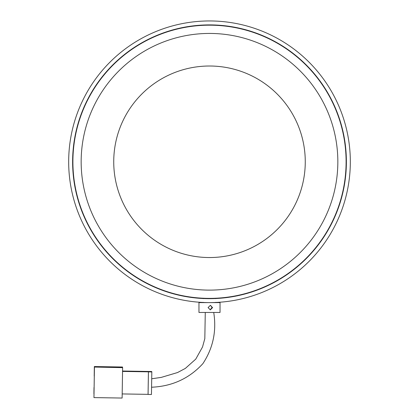 <?xml version="1.0" encoding="UTF-8"?>
<svg xmlns="http://www.w3.org/2000/svg" width="419" height="419" viewBox="0 0 419 419"><rect width="100%" height="100%" fill="white"/><g stroke="black" fill="none" stroke-linecap="round" stroke-linejoin="round"><path stroke-width="0.63" d="M209.5 302.602A140.826 140.826 0 0 1 68.674 161.776A140.826 140.826 0 0 1 209.5 20.95A140.826 140.826 0 0 1 350.326 161.776A140.826 140.826 0 0 1 209.5 302.602M209.5 24.894A136.882 136.882 0 0 1 346.382 161.776A136.882 136.882 0 0 1 209.5 298.663A136.882 136.882 0 0 1 72.618 161.776A136.882 136.882 0 0 1 209.5 24.894M118.75 71.026A128.34 128.34 0 0 0 118.75 252.526A128.34 128.34 0 0 0 300.25 252.526A128.34 128.34 0 0 0 300.25 71.026A128.34 128.34 0 0 0 118.75 71.026M141.784 94.06A95.762 95.762 0 0 0 141.784 229.492A95.762 95.762 0 0 0 277.216 229.492A95.762 95.762 0 0 0 277.216 94.06A95.762 95.762 0 0 0 141.784 94.06M306.09 258.371A136.604 136.604 0 0 0 306.09 65.186A136.604 136.604 0 0 0 112.91 65.186A136.604 136.604 0 0 0 112.91 258.371A136.604 136.604 0 0 0 306.09 258.371A136.604 136.604 0 0 1 209.5 298.38M122.18 393.933L148.059 394.352L148.426 371.831L151.819 371.978L151.736 371.501L122.552 371.03M94.338 366.552L94.202 376.079L94.338 366.552L122.5 367.007L122.61 367.652L94.427 367.06L93.956 397.6L94.448 367.196M93.956 397.6L122.118 398.05L122.61 367.652M94.102 387.523L93.997 393.855M93.997 387.523L93.919 393.855M94.359 366.688L102.246 366.819L102.309 367.185L94.427 367.06M102.246 366.819L102.241 367.185M148.426 371.831L122.547 371.417M151.819 371.978L151.453 394.499L148.075 394.441L148.441 371.925M208.081 307.604L210.343 305.351L212.569 307.604L210.343 309.856L208.081 307.604M210.092 309.845L212.035 307.604L210.767 305.556M205.273 298.38L215.591 298.38L205.273 298.38M198.967 312.464L220.033 312.464L220.033 302.602L198.967 302.602L198.967 312.464M151.709 378.771L161.168 377.409M161.284 377.388L177.541 372.543L185.339 368.416L195.757 359.12L202.518 347.011L204.823 338.62L205.273 312.464M151.526 387.224C172.109 386.37 189.231 378.509 202.885 363.634C213.077 348.142 216.691 331.083 213.727 312.464M215.874 302.324L216.157 302.602M203.126 298.663L203.409 298.38M215.874 298.663L215.591 298.38M203.126 302.324L202.843 302.602"/></g></svg>
